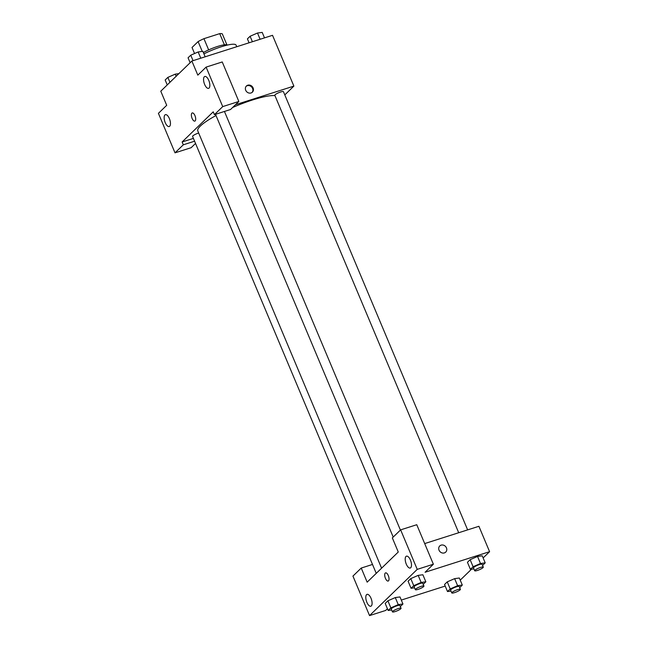<?xml version="1.0" encoding="UTF-8"?>
<svg xmlns="http://www.w3.org/2000/svg" width="648" height="648" viewBox="0 0 648 648"><rect width="100%" height="100%" fill="white"/><g stroke="black" fill="none" stroke-linecap="round" stroke-linejoin="round"><path stroke-width="0.97" d="M194.562 53.525L192.027 47.482L198.11 41.585A16.735 3.127 157.2 0 1 203.942 38.669L219.713 33.639A16.735 3.127 157.2 0 1 222.296 33.874L226.897 44.801M202.241 51.411L198.11 41.585M224.402 44.801L219.713 33.639M208.656 49.888L203.942 38.669M203.342 52.504A17.14 3.2 -22.8 0 1 227.489 45.052M236.747 46.729L236.066 45.125A24.924 4.658 157.2 0 0 221.389 46.745A24.924 4.658 157.2 0 0 203.918 53.865M195.526 143.451L191.152 147.695L175.017 152.839L158.412 113.335L166.706 105.3L160.777 91.19L191.881 61.033L272.524 35.316L293.876 86.103L284.796 94.908M169.379 118.592A6.229 2.641 -107.7 0 0 165.41 114.672A6.229 2.641 -107.7 0 0 164.786 121.411A6.229 2.641 -107.7 0 0 169.201 126.538A6.229 2.641 -107.7 0 0 169.379 118.592M194.586 141.207L183.311 144.804L175.017 152.839M193.396 138.388L182.129 141.977L183.311 144.804M245.705 90.266A4.285 3.799 -134.1 0 1 246.418 86.014A4.285 3.799 -134.1 0 1 252.129 86.451A4.285 3.799 -134.1 0 1 252.388 92.162A4.285 3.799 -134.1 0 1 245.705 90.266M235.467 104.733L293.876 86.103M238.845 101.461L222.718 106.604L214.423 114.647L230.55 109.504L238.845 101.461L222.24 61.957L206.113 67.1L197.818 75.144L191.881 61.033M252.113 92.405A4.285 3.799 45.9 0 0 251.602 86.954A4.285 3.799 45.9 0 0 246.175 86.281M208.778 80.401A6.229 2.641 -107.7 0 0 204.817 76.472A6.229 2.641 -107.7 0 0 204.185 83.211A6.229 2.641 -107.7 0 0 208.599 88.347A6.229 2.641 -107.7 0 0 208.778 80.401M206.113 67.1L222.718 106.604M214.423 114.647L213.233 111.829L182.129 141.977M195.161 120.909A4.285 1.814 72.3 0 1 194.829 121.111A4.285 1.814 72.3 0 1 191.8 117.58A4.285 1.814 72.3 0 1 192.229 112.946A4.285 1.814 72.3 0 1 195.121 116.057A4.285 1.814 72.3 0 1 195.161 120.909M192.229 112.946A4.285 1.814 -107.7 0 0 191.8 117.58A4.285 1.814 -107.7 0 0 194.837 121.111M198.661 133.026A4.674 0.875 157.2 0 0 198.434 133.099A4.674 0.875 157.2 0 0 192.569 136.412L376.245 573.359M467.637 529.886L283.435 91.668A4.674 0.875 157.2 0 0 280.681 91.975A4.674 0.875 157.2 0 0 274.817 95.288L458.703 532.737M274.946 95.612A43.619 8.149 157.2 0 0 252.518 99.97A43.619 8.149 157.2 0 0 232.648 107.471M216.011 115.522A43.619 8.149 157.2 0 0 197.794 130.945L381.591 568.183M398.269 552.015L367.165 582.163L361.236 568.053L352.941 576.096L369.546 615.6L417.239 569.365L400.634 529.861L392.34 537.905L398.269 552.015M424.691 543.583L478.913 526.289L489.588 551.683L483.125 557.952M388.298 575.578A4.285 1.814 72.3 0 1 388.168 581.045A4.285 1.814 72.3 0 1 385.139 577.514A4.285 1.814 72.3 0 1 385.568 572.881A4.285 1.814 72.3 0 1 388.298 575.578M371.021 598.282A6.229 2.641 72.3 0 1 370.842 606.228A6.229 2.641 72.3 0 1 366.428 601.093A6.229 2.641 72.3 0 1 367.052 594.354A6.229 2.641 72.3 0 1 371.021 598.282M410.419 560.091A6.229 2.641 72.3 0 1 410.241 568.037A6.229 2.641 72.3 0 1 405.834 562.901A6.229 2.641 72.3 0 1 406.458 556.162A6.229 2.641 72.3 0 1 410.419 560.091M385.568 572.881A4.285 1.814 -107.7 0 0 385.139 577.514A4.285 1.814 -107.7 0 0 388.176 581.045M400.634 529.861L416.761 524.718L433.366 564.222L425.072 572.265L489.588 551.683M433.366 564.222L417.239 569.365M369.546 615.6L385.673 610.457L387.439 608.747M372.503 564.457L361.236 568.053M391.651 610.011L388.16 610.473L385.196 603.418L387.893 600.809L395.28 597.569L399.986 596.946L402.951 604.001L400.334 606.544M451 591.081L447.509 591.543L444.544 584.488L447.242 581.872L454.637 578.64L459.335 578.016L462.299 585.071L459.683 587.606M473.899 568.887L470.408 569.349L467.443 562.294L470.132 559.686L477.527 556.446L482.234 555.822L485.198 562.877L482.574 565.42M425.841 581.807L421.143 582.431L413.748 585.67L411.051 588.279L408.086 581.224L410.783 578.615L418.179 575.375L422.877 574.76L425.841 581.807L423.225 584.35M445.208 586.067L401.298 600.072M471.517 569.203L460.226 580.138M439.044 550.209A4.285 3.799 -134.1 0 1 439.757 545.948A4.285 3.799 -134.1 0 1 445.468 546.385A4.285 3.799 -134.1 0 1 445.727 552.104A4.285 3.799 -134.1 0 1 439.044 550.209M445.727 552.104A4.285 3.799 45.9 0 0 445.468 546.385A4.285 3.799 45.9 0 0 439.757 545.948M470.408 569.349L473.097 566.741L480.492 563.501L485.198 562.877M483.295 567.121L482.112 564.303A4.674 0.875 157.2 0 0 479.358 564.602A4.674 0.875 157.2 0 0 473.494 567.923L474.676 570.742A4.674 0.875 157.2 0 0 479.326 569.738A4.674 0.875 157.2 0 0 483.295 567.121A4.674 0.875 157.2 0 0 480.541 567.429A4.674 0.875 157.2 0 0 474.676 570.742M467.443 562.294L470.132 559.686L477.527 556.446L480.492 563.501M473.097 566.741L470.132 559.686M447.509 591.543L450.206 588.927L457.601 585.695L462.299 585.071M460.404 589.316L459.213 586.497A4.674 0.875 157.2 0 0 456.459 586.796A4.674 0.875 157.2 0 0 450.595 590.117L451.786 592.936A4.674 0.875 157.2 0 0 456.435 591.932A4.674 0.875 157.2 0 0 460.404 589.316A4.674 0.875 157.2 0 0 457.65 589.623A4.674 0.875 157.2 0 0 451.786 592.936M444.544 584.488L447.242 581.872L454.637 578.64L457.601 585.695M450.206 588.927L447.242 581.872M414.542 587.817L411.059 588.279M423.946 586.059L422.755 583.232A4.674 0.875 157.2 0 0 420.001 583.54A4.674 0.875 157.2 0 0 414.145 586.853L415.328 589.68A4.674 0.875 157.2 0 0 419.977 588.676A4.674 0.875 157.2 0 0 423.946 586.059A4.674 0.875 157.2 0 0 421.192 586.359A4.674 0.875 157.2 0 0 415.328 589.68M408.086 581.224L410.783 578.615L418.179 575.384L421.143 582.431M413.748 585.67L410.783 578.615M388.16 610.473L390.857 607.865L398.253 604.625L402.951 604.001M401.047 608.245L399.865 605.426A4.674 0.875 157.2 0 0 397.111 605.734A4.674 0.875 157.2 0 0 391.246 609.047L392.437 611.874A4.674 0.875 157.2 0 0 397.078 610.861A4.674 0.875 157.2 0 0 401.047 608.245A4.674 0.875 157.2 0 0 398.301 608.553A4.674 0.875 157.2 0 0 392.437 611.874M385.196 603.418L387.893 600.809L395.288 597.569L398.253 604.625M390.857 607.865L387.893 600.809M249.067 42.8L247.415 38.872L250.104 36.256L257.499 33.024L262.205 32.4L264.506 37.876M252.404 41.731L250.104 36.256M260.123 39.269L257.499 33.024M190.131 62.735L188.066 57.802L190.755 55.193L198.15 51.953L202.848 51.33L205.149 56.805M193.055 60.661L190.755 55.193M200.775 58.198L198.15 51.953M167.241 84.92L165.167 79.996L167.864 77.379L175.26 74.147L178.848 73.67M169.938 82.312L167.864 77.379M176.159 76.286L175.26 74.147M400.415 530.08L224.443 111.456M393.206 537.062L215.501 114.307"/></g></svg>

